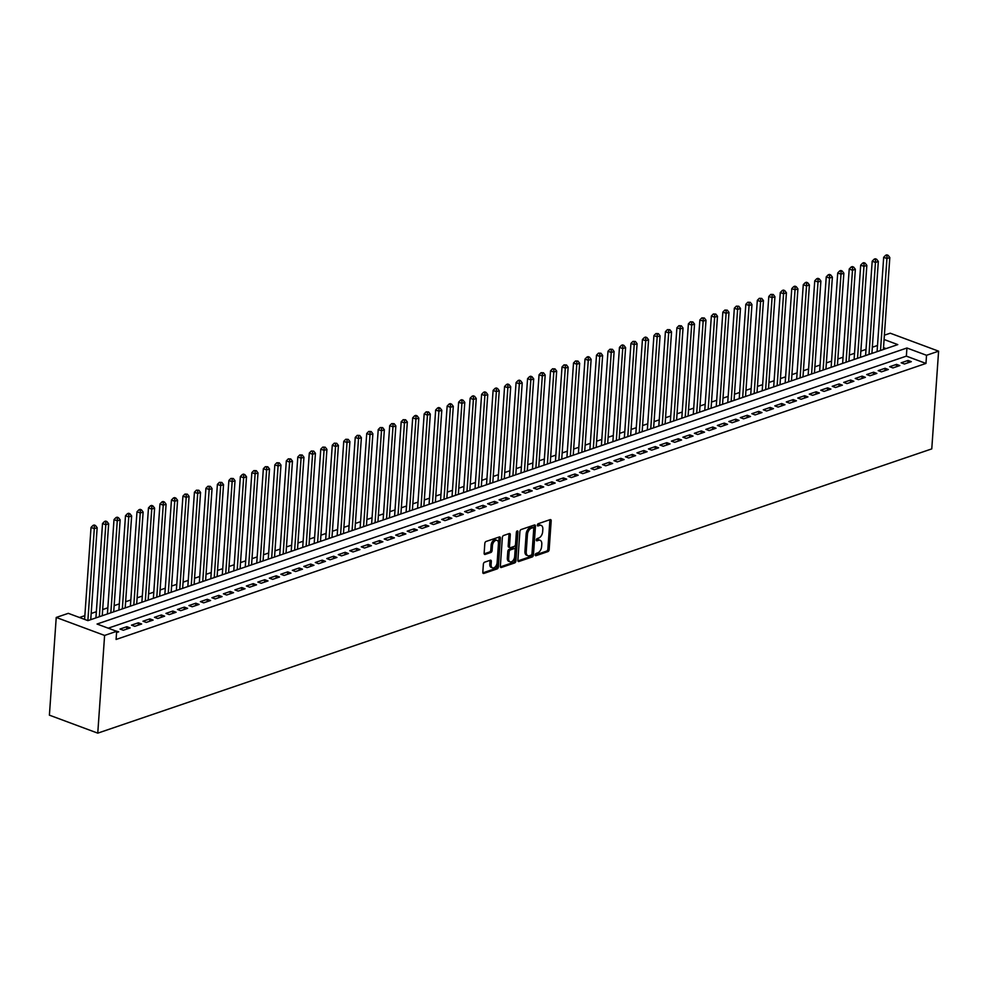 <?xml version="1.0" encoding="UTF-8"?>
<svg xmlns="http://www.w3.org/2000/svg" width="988" height="988" viewBox="0 0 988 988"><rect width="100%" height="100%" fill="white"/><g stroke="black" fill="none" stroke-linecap="round" stroke-linejoin="round"><path stroke-width="1.48" d="M535.237 554.836A1.198 0.716 110.4 0 0 535.953 555.688L547.932 551.6A1.717 1.025 110.4 0 0 549.167 549.612L551.181 520.849A1.717 1.025 110.4 0 0 550.649 519.626A1.717 1.025 110.4 0 0 550.168 519.626L538.188 523.714A1.198 0.716 110.4 0 0 538.028 525.949L539.584 525.418A5.483 3.285 110.4 0 1 541.128 525.406A5.483 3.285 110.4 0 1 542.832 529.309L542.659 531.705A5.483 3.285 110.4 0 1 538.695 538.052L537.151 538.584A1.198 0.716 110.4 0 0 536.99 540.819L538.546 540.288A5.483 3.285 110.4 0 1 540.09 540.275A5.483 3.285 110.4 0 1 541.795 544.178L541.622 546.574A5.483 3.285 110.4 0 1 537.657 552.922L536.101 553.441A1.198 0.716 110.4 0 0 535.237 554.836M484.614 562.184A1.717 1.025 110.4 0 0 483.379 564.16L482.811 572.237A1.717 1.025 110.4 0 0 483.342 573.46A1.717 1.025 110.4 0 0 483.824 573.448L497.137 568.915A1.717 1.025 110.4 0 0 498.372 566.927L500.385 538.164A1.717 1.025 110.4 0 0 499.854 536.941A1.717 1.025 110.4 0 0 499.372 536.941L486.059 541.473A1.717 1.025 110.4 0 0 484.824 543.462L484.145 553.206A1.717 1.025 110.4 0 0 484.676 554.429A1.717 1.025 110.4 0 0 485.157 554.429L490.851 552.49A1.717 1.025 110.4 0 0 492.098 550.501L492.432 545.672A4.582 2.754 110.4 0 1 497.038 540.35A4.582 2.754 110.4 0 1 498.458 543.61L497.137 562.555A4.582 2.754 110.4 0 1 492.53 567.878A4.582 2.754 110.4 0 1 491.11 564.605L491.332 561.456A1.717 1.025 110.4 0 0 490.801 560.233A1.717 1.025 110.4 0 0 490.307 560.233L484.614 562.184M116.658 631.32L104.605 635.432L97.763 733.145L931.77 448.885L938.6 351.172L926.534 355.285L906.935 347.998L97.059 624.033L116.658 631.32L116.09 639.458L925.966 363.436L926.534 355.285M517.885 560.282A1.717 1.025 110.4 0 0 518.416 561.505A1.717 1.025 110.4 0 0 518.898 561.493L532.199 556.96A1.717 1.025 110.4 0 0 533.446 554.984L535.459 526.209A1.717 1.025 110.4 0 0 534.928 524.986A1.717 1.025 110.4 0 0 534.434 524.986L521.133 529.531A1.717 1.025 110.4 0 0 519.898 531.507L517.885 560.282M514.662 562.938L501.361 567.47A1.717 1.025 110.4 0 1 500.879 567.483A1.717 1.025 110.4 0 1 500.348 566.26L502.361 537.484A1.717 1.025 110.4 0 1 503.596 535.496L509.289 533.557A1.717 1.025 110.4 0 1 509.771 533.557A1.717 1.025 110.4 0 1 510.302 534.78L509.487 546.45A1.717 1.025 110.4 0 0 510.018 547.661A1.717 1.025 110.4 0 0 510.512 547.661L514.291 546.376A1.717 1.025 110.4 0 0 515.526 544.388L516.378 532.236A1.198 0.716 110.4 0 1 517.947 531.705L515.909 560.949A1.717 1.025 110.4 0 1 514.662 562.938L513.365 562.456L500.397 566.865M904.428 364.016L911.319 361.67L908.058 360.459L901.155 362.806L904.428 364.016M892.942 367.931L899.833 365.585L896.561 364.374L889.669 366.721L892.942 367.931M881.457 371.846L888.348 369.5L885.075 368.289L878.184 370.636L881.457 371.846M869.971 375.761L876.862 373.415L873.59 372.204L866.698 374.551L869.971 375.761M858.473 379.676L865.377 377.33L862.104 376.119L855.213 378.466L858.473 379.676M846.988 383.591L853.879 381.245L850.619 380.034L843.727 382.381L846.988 383.591M835.502 387.506L842.394 385.159L839.133 383.949L832.229 386.296L835.502 387.506M824.017 391.421L830.908 389.074L827.635 387.864L820.744 390.211L824.017 391.421M812.531 395.336L819.423 392.989L816.15 391.779L809.258 394.126L812.531 395.336M801.046 399.263L807.937 396.904L804.664 395.694L797.773 398.041L801.046 399.263M789.548 403.178L796.452 400.819L793.179 399.609L786.287 401.955L789.548 403.178M778.062 407.093L784.954 404.734L781.693 403.524L774.802 405.87L778.062 407.093M766.577 411.008L773.468 408.649L770.208 407.439L763.304 409.785L766.577 411.008M755.091 414.923L761.983 412.564L758.71 411.354L751.819 413.7L755.091 414.923M743.606 418.838L750.497 416.479L747.224 415.269L740.333 417.615L743.606 418.838M732.12 422.753L739.012 420.394L735.739 419.184L728.848 421.53L732.12 422.753M720.623 426.668L727.526 424.321L724.253 423.099L717.362 425.445L720.623 426.668M709.137 430.583L716.028 428.236L712.768 427.014L705.877 429.36L709.137 430.583M697.652 434.498L704.543 432.151L701.282 430.929L694.379 433.275L697.652 434.498M686.166 438.413L693.057 436.066L689.785 434.844L682.893 437.19L686.166 438.413M674.681 442.328L681.572 439.981L678.299 438.758L671.408 441.117L674.681 442.328M663.195 446.243L670.086 443.896L666.814 442.673L659.922 445.032L663.195 446.243M651.697 450.158L658.601 447.811L655.328 446.588L648.437 448.947L651.697 450.158M640.212 454.072L647.103 451.726L643.843 450.503L636.951 452.862L640.212 454.072M628.726 457.987L635.617 455.641L632.357 454.418L625.453 456.777L628.726 457.987M617.241 461.902L624.132 459.556L620.859 458.333L613.968 460.692L617.241 461.902M605.755 465.817L612.646 463.471L609.374 462.248L602.482 464.607L605.755 465.817M594.27 469.732L601.161 467.386L597.888 466.175L590.997 468.522L594.27 469.732M582.772 473.647L589.663 471.301L586.403 470.09L579.511 472.437L582.772 473.647M571.286 477.562L578.178 475.216L574.917 474.005L568.026 476.352L571.286 477.562M559.801 481.477L566.692 479.131L563.432 477.92L556.528 480.267L559.801 481.477M548.315 485.392L555.207 483.046L551.934 481.835L545.043 484.182L548.315 485.392M536.83 489.307L543.721 486.961L540.448 485.75L533.557 488.097L536.83 489.307M525.344 493.222L532.236 490.875L528.963 489.665L522.072 492.012L525.344 493.222M513.846 497.137L520.738 494.79L517.477 493.58L510.586 495.927L513.846 497.137M502.361 501.052L509.252 498.705L505.992 497.495L499.101 499.842L502.361 501.052M490.875 504.967L497.767 502.62L494.506 501.41L487.603 503.757L490.875 504.967M479.39 508.882L486.281 506.535L483.009 505.325L476.117 507.671L479.39 508.882M467.904 512.797L474.796 510.45L471.523 509.24L464.632 511.586L467.904 512.797M456.419 516.712L463.31 514.365L460.038 513.155L453.146 515.501L456.419 516.712M444.921 520.639L451.812 518.28L448.552 517.07L441.661 519.416L444.921 520.639M433.436 524.554L440.327 522.195L437.067 520.985L430.175 523.331L433.436 524.554M421.95 528.469L428.841 526.11L425.581 524.9L418.677 527.246L421.95 528.469M410.465 532.384L417.356 530.025L414.083 528.815L407.192 531.161L410.465 532.384M398.979 536.299L405.87 533.94L402.598 532.73L395.706 535.076L398.979 536.299M387.494 540.214L394.385 537.855L391.112 536.645L384.221 538.991L387.494 540.214M375.996 544.129L382.887 541.782L379.627 540.56L372.735 542.906L375.996 544.129M364.51 548.044L371.402 545.697L368.141 544.474L361.25 546.821L364.51 548.044M353.025 551.959L359.916 549.612L356.643 548.389L349.752 550.736L353.025 551.959M341.539 555.874L348.431 553.527L345.158 552.304L338.267 554.651L341.539 555.874M330.054 559.788L336.945 557.442L333.672 556.219L326.781 558.566L330.054 559.788M318.568 563.703L325.46 561.357L322.187 560.134L315.296 562.493L318.568 563.703M307.07 567.618L313.962 565.272L310.701 564.049L303.81 566.408L307.07 567.618M295.585 571.533L302.476 569.187L299.216 567.964L292.325 570.323L295.585 571.533M284.099 575.448L290.991 573.102L287.718 571.879L280.827 574.238L284.099 575.448M272.614 579.363L279.505 577.017L276.232 575.794L269.341 578.153L272.614 579.363M261.128 583.278L268.02 580.932L264.747 579.709L257.856 582.068L261.128 583.278M249.631 587.193L256.534 584.847L253.261 583.636L246.37 585.983L249.631 587.193M238.145 591.108L245.036 588.762L241.776 587.551L234.885 589.898L238.145 591.108M226.66 595.023L233.551 592.677L230.29 591.466L223.399 593.813L226.66 595.023M215.174 598.938L222.065 596.591L218.793 595.381L211.901 597.728L215.174 598.938M203.689 602.853L210.58 600.506L207.307 599.296L200.416 601.643L203.689 602.853M192.203 606.768L199.094 604.421L195.822 603.211L188.93 605.558L192.203 606.768M180.705 610.683L187.609 608.336L184.336 607.126L177.445 609.473L180.705 610.683M169.22 614.598L176.111 612.251L172.851 611.041L165.959 613.387L169.22 614.598M157.734 618.513L164.626 616.166L161.365 614.956L154.474 617.302L157.734 618.513M146.249 622.428L153.14 620.081L149.867 618.871L142.976 621.217L146.249 622.428M134.763 626.343L141.655 623.996L138.382 622.786L131.49 625.132L134.763 626.343M123.278 630.258L130.169 627.911L126.896 626.701L120.005 629.047L123.278 630.258M925.966 363.436L906.354 356.137L108.211 628.183M116.572 632.542L118.684 631.826L115.077 630.727M877.505 345.479L872.33 347.245M866.019 349.394L860.844 351.16M854.534 353.309L849.359 355.075M843.048 357.224L837.861 358.99M831.563 361.139L826.376 362.905M820.077 365.054L814.89 366.82M808.579 368.969L803.405 370.735M797.094 372.896L791.919 374.65M785.608 376.811L780.434 378.577M774.123 380.726L768.936 382.492M762.637 384.641L757.45 386.407M751.152 388.556L745.965 390.322M739.654 392.471L734.479 394.237M728.168 396.386L722.994 398.152M716.683 400.301L711.508 402.067M705.197 404.216L700.01 405.982M693.712 408.13L688.525 409.897M682.226 412.045L677.039 413.811M670.729 415.96L665.554 417.726M659.243 419.875L654.068 421.641M647.758 423.79L642.583 425.556M636.272 427.705L631.085 429.471M624.787 431.62L619.6 433.386M613.301 435.535L608.114 437.301M601.803 439.45L596.629 441.216M590.318 443.365L585.143 445.131M578.832 447.28L573.658 449.046M567.347 451.195L562.16 452.961M555.861 455.11L550.674 456.876M544.376 459.025L539.189 460.791M532.878 462.94L527.703 464.706M521.392 466.855L516.218 468.621M509.907 470.77L504.732 472.536M498.421 474.685L493.234 476.451M486.936 478.6L481.749 480.366M475.45 482.514L470.263 484.281M463.952 486.429L458.778 488.196M452.467 490.344L447.292 492.11M440.981 494.272L435.807 496.025M429.496 498.187L424.309 499.953M418.01 502.102L412.823 503.868M406.525 506.017L401.338 507.783M395.027 509.932L389.852 511.698M383.542 513.846L378.367 515.613M372.056 517.761L366.881 519.527M360.571 521.676L355.384 523.442M349.085 525.591L343.898 527.357M337.587 529.506L332.413 531.272M326.102 533.421L320.927 535.187M314.616 537.336L309.442 539.102M303.131 541.251L297.944 543.017M291.645 545.166L286.458 546.932M280.16 549.081L274.973 550.847M268.662 552.996L263.487 554.762M257.176 556.911L252.002 558.677M245.691 560.826L240.516 562.592M234.205 564.741L229.018 566.507M222.72 568.656L217.533 570.422M211.234 572.571L206.047 574.337M199.737 576.486L194.562 578.252M188.251 580.401L183.076 582.167M176.766 584.316L171.591 586.082M165.28 588.231L160.093 589.997M153.795 592.145L148.608 593.912M142.309 596.06L137.122 597.826M130.811 599.975L125.637 601.741M119.326 603.89L114.151 605.656M107.84 607.805L102.666 609.571M96.355 611.72L91.168 613.486M84.869 615.648L79.448 617.488M886.051 348.591L883.519 347.653M884.087 339.502L897.783 344.602L87.907 620.625L68.296 613.338L56.23 617.451L49.4 715.164L97.763 733.145M884.384 335.191L890.237 333.203L938.6 351.172M56.23 617.451L104.605 635.432M906.354 356.137L906.935 347.998M908.058 360.459L907.886 362.843M896.561 364.374L896.4 366.758M885.075 368.289L884.915 370.673M873.59 372.204L873.429 374.588M862.104 376.119L861.931 378.503M850.619 380.034L850.446 382.418M839.133 383.949L838.96 386.333M827.635 387.864L827.475 390.248M816.15 391.779L815.989 394.163M804.664 395.694L804.504 398.078M793.179 399.609L793.006 401.993M781.693 403.524L781.52 405.907M770.208 407.439L770.035 409.822M758.71 411.354L758.549 413.737M747.224 415.269L747.064 417.652M735.739 419.184L735.578 421.567M724.253 423.099L724.081 425.482M712.768 427.014L712.595 429.397M701.282 430.929L701.11 433.312M689.785 434.844L689.624 437.227M678.299 438.758L678.139 441.142M666.814 442.673L666.653 445.057M655.328 446.588L655.155 448.984M643.843 450.503L643.67 452.899M632.357 454.418L632.184 456.814M620.859 458.333L620.699 460.729M609.374 462.248L609.213 464.644M597.888 466.175L597.728 468.559M586.403 470.09L586.23 472.474M574.917 474.005L574.744 476.389M563.432 477.92L563.259 480.304M551.934 481.835L551.773 484.219M540.448 485.75L540.288 488.134M528.963 489.665L528.802 492.049M517.477 493.58L517.304 495.964M505.992 497.495L505.819 499.879M494.506 501.41L494.333 503.794M483.009 505.325L482.848 507.709M471.523 509.24L471.362 511.623M460.038 513.155L459.877 515.538M448.552 517.07L448.379 519.453M437.067 520.985L436.894 523.368M425.581 524.9L425.408 527.283M414.083 528.815L413.923 531.198M402.598 532.73L402.437 535.113M391.112 536.645L390.939 539.028M379.627 540.56L379.454 542.943M368.141 544.474L367.968 546.858M356.643 548.389L356.483 550.773M345.158 552.304L344.997 554.688M333.672 556.219L333.512 558.603M322.187 560.134L322.014 562.518M310.701 564.049L310.528 566.445M299.216 567.964L299.043 570.36M287.718 571.879L287.557 574.275M276.232 575.794L276.072 578.19M264.747 579.709L264.586 582.105M253.261 583.636L253.089 586.02M241.776 587.551L241.603 589.935M230.29 591.466L230.118 593.85M218.793 595.381L218.632 597.765M207.307 599.296L207.147 601.68M195.822 603.211L195.661 605.595M184.336 607.126L184.163 609.51M172.851 611.041L172.678 613.425M161.365 614.956L161.192 617.339M149.867 618.871L149.707 621.254M138.382 622.786L138.221 625.169M126.896 626.701L126.736 629.084M540.09 540.275L538.781 539.781A5.483 3.285 110.4 0 0 537.237 539.806L538.546 540.288M536.274 540.127L537.237 539.806M541.128 525.406L539.819 524.912A5.483 3.285 110.4 0 0 538.275 524.937L539.584 525.418M537.311 525.258L538.275 524.937M535.237 554.997L546.623 551.119A1.717 1.025 110.4 0 0 547.858 549.13L549.871 520.355A1.717 1.025 110.4 0 0 549.822 519.75M517.934 560.888L530.889 556.479A1.717 1.025 110.4 0 0 532.137 554.49L534.15 525.715A1.717 1.025 110.4 0 0 534.1 525.11M531.112 555.145A1.198 0.716 110.4 0 0 531.989 553.762L533.755 528.506A1.198 0.716 110.4 0 0 533.038 527.654L531.408 528.21A5.483 3.285 110.4 0 0 527.444 534.557L526.234 551.823A5.483 3.285 110.4 0 0 527.938 555.725A5.483 3.285 110.4 0 0 529.482 555.701L531.112 555.145M532.322 527.382A1.198 0.716 110.4 0 0 531.729 527.16L533.038 527.654M527.938 555.725L526.629 555.231A5.483 3.285 110.4 0 1 524.924 551.329L526.135 534.063A5.483 3.285 110.4 0 1 530.099 527.728L531.729 527.16M510.018 547.661L508.721 547.179A1.717 1.025 110.4 0 1 508.19 545.956L509.005 534.286A1.717 1.025 110.4 0 0 508.956 533.681M516.625 531.421L514.6 560.468L515.909 560.949M508.647 558.553A4.582 2.754 110.4 0 0 510.067 561.814A4.582 2.754 110.4 0 0 514.674 556.503L515.143 549.822A1.717 1.025 110.4 0 0 514.612 548.599A1.717 1.025 110.4 0 0 514.131 548.612L510.351 549.896A1.717 1.025 110.4 0 0 509.116 551.884L508.647 558.553L507.338 558.072A4.582 2.754 110.4 0 0 508.758 561.332L510.067 561.814M513.674 548.439A1.717 1.025 110.4 0 0 513.303 548.118A1.717 1.025 110.4 0 0 512.821 548.118L514.131 548.612M507.338 558.072L507.807 551.39A1.717 1.025 110.4 0 1 509.042 549.414L512.821 548.118M513.365 562.456A1.717 1.025 110.4 0 0 514.6 560.468M492.53 567.878L491.221 567.384A4.582 2.754 110.4 0 1 489.801 564.123L490.023 560.962A1.717 1.025 110.4 0 0 489.974 560.357M497.038 540.35L495.729 539.856A4.582 2.754 110.4 0 0 491.122 545.178L492.432 545.672M484.194 553.823L489.542 551.996A1.717 1.025 110.4 0 0 490.789 550.02L491.122 545.178M482.86 572.842L495.828 568.433A1.717 1.025 110.4 0 0 497.063 566.445L499.076 537.67A1.717 1.025 110.4 0 0 499.026 537.064M883.383 349.505L889.818 257.535L886.94 258.51L883.68 257.3L877.072 351.654M886.977 255.731L888.126 255.336L886.816 254.855L885.668 255.25L886.977 255.731L886.94 258.51L880.518 350.481M888.126 255.336L889.818 257.535M883.68 257.3L885.668 255.25M871.898 353.42L878.332 261.45L875.454 262.425L872.194 261.215L865.587 355.569M875.492 259.646L876.64 259.264L875.331 258.77L874.182 259.165L875.492 259.646L875.454 262.425L869.02 354.396M876.64 259.264L878.332 261.45M872.194 261.215L874.182 259.165M860.412 357.335L866.846 265.364L863.969 266.34L860.696 265.13L854.101 359.484M863.994 263.561L865.142 263.178L863.845 262.685L862.697 263.08L863.994 263.561L863.969 266.34L857.535 358.311M865.142 263.178L866.846 265.364M860.696 265.13L862.697 263.08M848.927 361.25L855.349 269.279L852.483 270.255L849.211 269.045L842.616 363.399M852.508 267.476L853.657 267.093L852.348 266.599L851.199 266.995L852.508 267.476L852.483 270.255L846.049 362.226M853.657 267.093L855.349 269.279M849.211 269.045L851.199 266.995M837.429 365.165L843.863 273.194L840.998 274.17L837.725 272.96L831.13 367.314M841.023 271.391L842.171 271.008L840.862 270.514L839.714 270.91L841.023 271.391L840.998 274.17L834.564 366.14M842.171 271.008L843.863 273.194M837.725 272.96L839.714 270.91M825.943 369.08L832.378 277.109L829.512 278.085L826.24 276.875L819.645 371.229M829.537 275.306L830.686 274.923L829.377 274.429L828.228 274.825L829.537 275.306L829.512 278.085L823.078 370.055M830.686 274.923L832.378 277.109M826.24 276.875L828.228 274.825M814.458 372.995L820.892 281.024L818.015 282L814.754 280.79L808.147 375.144M818.052 279.221L819.2 278.838L817.891 278.344L816.743 278.74L818.052 279.221L818.015 282L811.593 373.97M819.2 278.838L820.892 281.024M814.754 280.79L816.743 278.74M802.972 376.91L809.407 284.939L806.529 285.915L803.269 284.705L796.661 379.059M806.566 283.136L807.715 282.753L806.406 282.259L805.257 282.654L806.566 283.136L806.529 285.915L800.095 377.885M807.715 282.753L809.407 284.939M803.269 284.705L805.257 282.654M791.487 380.825L797.921 288.854L795.044 289.83L791.771 288.62L785.176 382.974M795.068 287.051L796.217 286.668L794.92 286.174L793.772 286.569L795.068 287.051L795.044 289.83L788.609 381.8M796.217 286.668L797.921 288.854M791.771 288.62L793.772 286.569M780.001 384.74L786.423 292.769L783.558 293.745L780.285 292.534L773.69 386.888M783.583 290.966L784.731 290.583L783.422 290.089L782.274 290.484L783.583 290.966L783.558 293.745L777.124 385.715M784.731 290.583L786.423 292.769M780.285 292.534L782.274 290.484M768.503 388.655L774.938 296.684L772.073 297.66L768.8 296.449L762.205 390.803M772.097 294.893L773.246 294.498L770.788 294.399L772.097 294.893L772.073 297.66L765.638 389.63M773.246 294.498L774.938 296.684M768.8 296.449L770.788 294.399M757.018 392.569L763.452 300.599L760.587 301.575L757.314 300.364L750.719 394.718M760.612 298.808L761.76 298.413L759.303 298.314L760.612 298.808L760.587 301.575L754.153 393.545M761.76 298.413L763.452 300.599M757.314 300.364L759.303 298.314M745.532 396.484L751.967 304.514L749.089 305.49L745.829 304.279L739.222 398.633M749.126 302.723L750.275 302.328L747.817 302.229L749.126 302.723L749.089 305.49L742.667 397.472M750.275 302.328L751.967 304.514M745.829 304.279L747.817 302.229M734.047 400.399L740.481 308.429L737.604 309.405L734.343 308.194L727.736 402.548M737.641 306.638L738.789 306.243L736.332 306.144L737.641 306.638L737.604 309.405L731.169 401.387M738.789 306.243L740.481 308.429M734.343 308.194L736.332 306.144M722.561 404.314L728.996 312.344L726.118 313.32L722.846 312.109L716.251 406.463M726.143 310.553L727.292 310.158L724.846 310.059L726.143 310.553L726.118 313.32L719.684 405.302M727.292 310.158L728.996 312.344M722.846 312.109L724.846 310.059M711.076 408.229L717.498 316.259L714.633 317.234L711.36 316.024L704.765 410.378M714.657 314.468L715.806 314.073L713.348 313.974L714.657 314.468L714.633 317.234L708.198 409.217M715.806 314.073L717.498 316.259M711.36 316.024L713.348 313.974M699.578 412.144L706.012 320.174L703.147 321.149L699.875 319.939L693.28 414.293M703.172 318.383L704.321 317.988L701.863 317.889L703.172 318.383L703.147 321.149L696.713 413.132M704.321 317.988L706.012 320.174M699.875 319.939L701.863 317.889M688.093 416.059L694.527 324.089L691.662 325.064L688.389 323.854L681.794 418.208M691.686 322.298L692.835 321.903L690.377 321.804L691.686 322.298L691.662 325.064L685.227 417.047M692.835 321.903L694.527 324.089M688.389 323.854L690.377 321.804M676.607 419.974L683.041 328.004L680.164 328.979L676.904 327.769L670.296 422.135M680.201 326.213L681.35 325.818L678.892 325.719L680.201 326.213L680.164 328.979L673.742 420.962M681.35 325.818L683.041 328.004M676.904 327.769L678.892 325.719M665.122 423.889L671.556 331.919L668.678 332.907L665.418 331.684L658.811 426.05M668.715 330.128L669.864 329.733L667.406 329.634L668.715 330.128L668.678 332.907L662.244 424.877M669.864 329.733L671.556 331.919M665.418 331.684L667.406 329.634M653.636 427.816L660.07 335.834L657.193 336.822L653.92 335.599L647.325 429.965M657.218 334.043L658.366 333.648L655.921 333.561L657.218 334.043L657.193 336.822L650.759 428.792M658.366 333.648L660.07 335.834M653.92 335.599L655.921 333.561M642.151 431.731L648.573 339.749L645.707 340.736L642.435 339.514L635.84 433.88M645.732 337.958L646.881 337.563L645.572 337.081L644.423 337.476L645.732 337.958L645.707 340.736L639.273 432.707M646.881 337.563L648.573 339.749M642.435 339.514L644.423 337.476M630.653 435.646L637.087 343.663L634.222 344.651L630.949 343.429L624.354 437.795M634.247 341.873L635.395 341.478L632.938 341.391L634.247 341.873L634.222 344.651L627.788 436.622M635.395 341.478L637.087 343.663M630.949 343.429L632.938 341.391M619.167 439.561L625.602 347.578L622.724 348.566L619.464 347.344L612.869 441.71M622.761 345.788L623.91 345.392L622.601 344.911L621.452 345.306L622.761 345.788L622.724 348.566L616.302 440.537M623.91 345.392L625.602 347.578M619.464 347.344L621.452 345.306M607.682 443.476L614.116 351.493L611.239 352.481L607.978 351.259L601.371 445.625M611.276 349.703L612.424 349.307L609.966 349.221L611.276 349.703L611.239 352.481L604.817 444.452M612.424 349.307L614.116 351.493M607.978 351.259L609.966 349.221M596.196 447.391L602.631 355.408L599.753 356.396L596.493 355.174L589.885 449.54M599.79 353.618L600.939 353.222L598.481 353.136L599.79 353.618L599.753 356.396L593.319 448.367M600.939 353.222L602.631 355.408M596.493 355.174L598.481 353.136M584.711 451.306L591.145 359.323L588.268 360.311L584.995 359.089L578.4 453.455M588.292 357.533L589.441 357.137L588.144 356.656L586.996 357.051L588.292 357.533L588.268 360.311L581.833 452.282M589.441 357.137L591.145 359.323M584.995 359.089L586.996 357.051M573.225 455.221L579.647 363.251L576.782 364.226L573.509 363.004L566.914 457.37M576.807 361.447L577.955 361.052L575.498 360.966L576.807 361.447L576.782 364.226L570.348 456.197M577.955 361.052L579.647 363.251M573.509 363.004L575.498 360.966M561.727 459.136L568.162 367.166L565.297 368.141L562.024 366.919L555.429 461.285M565.321 365.362L566.47 364.967L564.012 364.881L565.321 365.362L565.297 368.141L558.862 460.112M566.47 364.967L568.162 367.166M562.024 366.919L564.012 364.881M550.242 463.051L556.676 371.08L553.799 372.056L550.538 370.833L543.943 465.2M553.836 369.277L554.984 368.882L552.527 368.796L553.836 369.277L553.799 372.056L547.377 464.027M554.984 368.882L556.676 371.08M550.538 370.833L552.527 368.796M538.756 466.966L545.191 374.995L542.313 375.971L539.053 374.761L532.446 469.115M542.35 373.192L543.499 372.797L541.041 372.711L542.35 373.192L542.313 375.971L535.891 467.942M543.499 372.797L545.191 374.995M539.053 374.761L541.041 372.711M527.271 470.881L533.705 378.91L530.828 379.886L527.567 378.676L520.96 473.03M530.865 377.107L532.013 376.724L530.704 376.23L529.556 376.626L530.865 377.107L530.828 379.886L524.393 471.856M532.013 376.724L533.705 378.91M527.567 378.676L529.556 376.626M515.785 474.796L522.22 382.825L519.342 383.801L516.069 382.591L509.475 476.945M519.367 381.022L520.515 380.639L519.219 380.145L518.058 380.541L519.367 381.022L519.342 383.801L512.908 475.771M520.515 380.639L522.22 382.825M516.069 382.591L518.058 380.541M504.3 478.711L510.722 386.74L507.857 387.716L504.584 386.506L497.989 480.86M507.881 384.937L509.03 384.554L507.721 384.06L506.572 384.456L507.881 384.937L507.857 387.716L501.422 479.686M509.03 384.554L510.722 386.74M504.584 386.506L506.572 384.456M492.802 482.626L499.236 390.655L496.371 391.631L493.098 390.421L486.504 484.775M496.396 388.852L497.544 388.469L496.235 387.975L495.087 388.37L496.396 388.852L496.371 391.631L489.937 483.601M497.544 388.469L499.236 390.655M493.098 390.421L495.087 388.37M481.317 486.541L487.751 394.57L484.873 395.546L481.613 394.336L475.018 488.69M484.91 392.767L486.059 392.384L484.75 391.89L483.601 392.285L484.91 392.767L484.873 395.546L478.451 487.516M486.059 392.384L487.751 394.57M481.613 394.336L483.601 392.285M469.831 490.456L476.265 398.485L473.388 399.461L470.127 398.25L463.52 492.604M473.425 396.682L474.573 396.299L473.264 395.805L472.116 396.2L473.425 396.682L473.388 399.461L466.966 491.431M474.573 396.299L476.265 398.485M470.127 398.25L472.116 396.2M458.346 494.371L464.78 402.4L461.902 403.376L458.642 402.165L452.035 496.519M461.927 400.597L463.088 400.214L461.779 399.72L460.63 400.115L461.927 400.597L461.902 403.376L455.468 495.346M463.088 400.214L464.78 402.4M458.642 402.165L460.63 400.115M446.86 498.285L453.294 406.315L450.417 407.291L447.144 406.08L440.549 500.434M450.442 404.512L451.59 404.129L450.281 403.635L449.132 404.03L450.442 404.512L450.417 407.291L443.983 499.261M451.59 404.129L453.294 406.315M447.144 406.08L449.132 404.03M435.375 502.2L441.797 410.23L438.931 411.206L435.659 409.995L429.064 504.349M438.956 408.427L440.105 408.044L438.796 407.55L437.647 407.945L438.956 408.427L438.931 411.206L432.497 503.176M440.105 408.044L441.797 410.23M435.659 409.995L437.647 407.945M423.877 506.115L430.311 414.145L427.446 415.121L424.173 413.91L417.578 508.264M427.471 412.354L428.619 411.959L426.161 411.86L427.471 412.354L427.446 415.121L421.012 507.091M428.619 411.959L430.311 414.145M424.173 413.91L426.161 411.86M412.391 510.03L418.826 418.06L415.948 419.036L412.688 417.825L406.093 512.179M415.985 416.269L417.134 415.874L415.825 415.38L414.676 415.775L415.985 416.269L415.948 419.036L409.526 511.006M417.134 415.874L418.826 418.06M412.688 417.825L414.676 415.775M400.906 513.945L407.34 421.975L404.463 422.95L401.202 421.74L394.595 516.094M404.5 420.184L405.648 419.789L403.19 419.69L404.5 420.184L404.463 422.95L398.041 514.933M405.648 419.789L407.34 421.975M401.202 421.74L403.19 419.69M389.42 517.86L395.855 425.89L392.977 426.865L389.704 425.655L383.109 520.009M393.002 424.099L394.15 423.704L391.705 423.605L393.002 424.099L392.977 426.865L386.543 518.848M394.15 423.704L395.855 425.89M389.704 425.655L391.705 423.605M377.935 521.775L384.357 429.805L381.492 430.78L378.219 429.57L371.624 523.924M381.516 428.014L382.665 427.619L380.207 427.52L381.516 428.014L381.492 430.78L375.057 522.763M382.665 427.619L384.357 429.805M378.219 429.57L380.207 427.52M366.449 525.69L372.871 433.72L370.006 434.695L366.733 433.485L360.138 527.839M370.031 431.929L371.179 431.534L368.722 431.435L370.031 431.929L370.006 434.695L363.572 526.678M371.179 431.534L372.871 433.72M366.733 433.485L368.722 431.435M354.951 529.605L361.386 437.635L358.521 438.61L355.248 437.4L348.653 531.754M358.545 435.844L359.694 435.449L357.236 435.35L358.545 435.844L358.521 438.61L352.086 530.593M359.694 435.449L361.386 437.635M355.248 437.4L357.236 435.35M343.466 533.52L349.9 441.55L347.023 442.525L343.762 441.315L337.167 535.669M347.06 439.759L348.208 439.364L345.751 439.265L347.06 439.759L347.023 442.525L340.601 534.508M348.208 439.364L349.9 441.55M343.762 441.315L345.751 439.265M331.98 537.435L338.415 445.465L335.537 446.44L332.277 445.23L325.67 539.584M335.574 443.674L336.723 443.279L334.265 443.18L335.574 443.674L335.537 446.44L329.115 538.423M336.723 443.279L338.415 445.465M332.277 445.23L334.265 443.18M320.495 541.35L326.929 449.379L324.052 450.367L320.779 449.145L314.184 543.511M324.076 447.589L325.225 447.194L322.78 447.095L324.076 447.589L324.052 450.367L317.617 542.338M325.225 447.194L326.929 449.379M320.779 449.145L322.78 447.095M309.009 545.277L315.431 453.294L312.566 454.282L309.293 453.06L302.699 547.426M312.591 451.504L313.739 451.108L311.282 451.01L312.591 451.504L312.566 454.282L306.132 546.253M313.739 451.108L315.431 453.294M309.293 453.06L311.282 451.01M297.524 549.192L303.946 457.209L301.081 458.197L297.808 456.975L291.213 551.341M301.105 455.419L302.254 455.023L299.796 454.937L301.105 455.419L301.081 458.197L294.646 550.168M302.254 455.023L303.946 457.209M297.808 456.975L299.796 454.937M286.026 553.107L292.46 461.124L289.595 462.112L286.322 460.89L279.728 555.256M289.62 459.334L290.768 458.938L288.311 458.852L289.62 459.334L289.595 462.112L283.161 554.083M290.768 458.938L292.46 461.124M286.322 460.89L288.311 458.852M274.541 557.022L280.975 465.039L278.097 466.027L274.837 464.805L268.242 559.171M278.134 463.249L279.283 462.853L276.825 462.767L278.134 463.249L278.097 466.027L271.675 557.998M279.283 462.853L280.975 465.039M274.837 464.805L276.825 462.767M263.055 560.937L269.489 468.954L266.612 469.942L263.351 468.72L256.744 563.086M266.649 467.163L267.797 466.768L265.34 466.682L266.649 467.163L266.612 469.942L260.19 561.913M267.797 466.768L269.489 468.954M263.351 468.72L265.34 466.682M251.57 564.852L258.004 472.869L255.126 473.857L251.854 472.635L245.259 567.001M255.151 471.078L256.3 470.683L253.854 470.597L255.151 471.078L255.126 473.857L248.692 565.828M256.3 470.683L258.004 472.869M251.854 472.635L253.854 470.597M240.084 568.767L246.506 476.784L243.641 477.772L240.368 476.549L233.773 570.916M243.666 474.993L244.814 474.598L243.505 474.117L242.356 474.512L243.666 474.993L243.641 477.772L237.206 569.743M244.814 474.598L246.506 476.784M240.368 476.549L242.356 474.512M228.599 572.682L235.021 480.711L232.155 481.687L228.883 480.464L222.288 574.831M232.18 478.908L233.329 478.513L230.871 478.427L232.18 478.908L232.155 481.687L225.721 573.658M233.329 478.513L235.021 480.711M228.883 480.464L230.871 478.427M217.101 576.597L223.535 484.626L220.67 485.602L217.397 484.379L210.802 578.746M220.695 482.823L221.843 482.428L219.385 482.342L220.695 482.823L220.67 485.602L214.235 577.572M221.843 482.428L223.535 484.626M217.397 484.379L219.385 482.342M205.615 580.512L212.049 488.541L209.172 489.517L205.912 488.294L199.317 582.661M209.209 486.738L210.358 486.343L207.9 486.257L209.209 486.738L209.172 489.517L202.75 581.487M210.358 486.343L212.049 488.541M205.912 488.294L207.9 486.257M194.13 584.427L200.564 492.456L197.686 493.432L194.426 492.222L187.819 586.576M197.724 490.653L198.872 490.258L196.414 490.172L197.724 490.653L197.686 493.432L191.252 585.402M198.872 490.258L200.564 492.456M194.426 492.222L196.414 490.172M182.644 588.342L189.079 496.371L186.201 497.347L182.928 496.137L176.333 590.491M186.226 494.568L187.374 494.173L184.929 494.086L186.226 494.568L186.201 497.347L179.767 589.317M187.374 494.173L189.079 496.371M182.928 496.137L184.929 494.086M171.159 592.257L177.581 500.286L174.715 501.262L171.443 500.052L164.848 594.406M174.74 498.483L175.889 498.1L174.58 497.606L173.431 498.001L174.74 498.483L174.715 501.262L168.281 593.232M175.889 498.1L177.581 500.286M171.443 500.052L173.431 498.001M159.673 596.172L166.095 504.201L163.23 505.177L159.957 503.966L153.362 598.32M163.255 502.398L164.403 502.015L163.094 501.521L161.946 501.916L163.255 502.398L163.23 505.177L156.796 597.147M164.403 502.015L166.095 504.201M159.957 503.966L161.946 501.916M148.175 600.087L154.61 508.116L151.744 509.092L148.472 507.881L141.877 602.235M151.769 506.313L152.918 505.93L151.609 505.436L150.46 505.831L151.769 506.313L151.744 509.092L145.31 601.062M152.918 505.93L154.61 508.116M148.472 507.881L150.46 505.831M136.69 604.001L143.124 512.031L140.247 513.007L136.986 511.796L130.391 606.15M140.284 510.228L141.432 509.845L140.123 509.351L138.975 509.746L140.284 510.228L140.247 513.007L133.825 604.977M141.432 509.845L143.124 512.031M136.986 511.796L138.975 509.746M125.204 607.916L131.639 515.946L128.761 516.922L125.501 515.711L118.893 610.065M128.798 514.143L129.947 513.76L128.638 513.266L127.489 513.661L128.798 514.143L128.761 516.922L122.327 608.892M129.947 513.76L131.639 515.946M125.501 515.711L127.489 513.661M113.719 611.831L120.153 519.861L117.276 520.837L114.003 519.626L107.408 613.98M117.3 518.058L118.449 517.675L117.152 517.181L116.004 517.576L117.3 518.058L117.276 520.837L110.841 612.807M118.449 517.675L120.153 519.861M114.003 519.626L116.004 517.576M102.233 615.746L108.655 523.776L105.79 524.751L102.517 523.541L95.922 617.895M105.815 521.973L106.963 521.59L105.654 521.096L104.506 521.491L105.815 521.973L105.79 524.751L99.356 616.722M106.963 521.59L108.655 523.776M102.517 523.541L104.506 521.491M90.748 619.661L97.17 527.691L94.305 528.666L91.032 527.456L84.598 619.402M94.329 525.888L95.478 525.505L94.169 525.011L93.02 525.406L94.329 525.888L94.305 528.666L87.87 620.612M95.478 525.505L97.17 527.691M91.032 527.456L93.02 525.406M549.871 520.355L551.181 520.849M547.858 549.13L549.167 549.612M546.623 551.119L547.932 551.6M534.15 525.715L535.459 526.209M532.137 554.49L533.446 554.984M530.889 556.479L532.199 556.96M518.045 561.184L518.898 561.493M530.099 527.728L531.408 528.21M526.135 534.063L527.444 534.557M524.924 551.329L526.234 551.823M500.508 567.161L501.361 567.47M509.005 534.286L510.302 534.78M508.19 545.956L509.487 546.45M516.736 531.248L517.947 531.705M509.042 549.414L510.351 549.896M507.807 551.39L509.116 551.884M490.023 560.962L491.332 561.456M489.801 564.123L491.11 564.605M490.789 550.02L492.098 550.501M489.542 551.996L490.851 552.49M484.305 554.107L485.157 554.429M499.076 537.67L500.385 538.164M497.063 566.445L498.372 566.927M495.828 568.433L497.137 568.915M482.984 573.139L483.824 573.448M532.075 527.16L533.384 527.641M513.303 548.118L514.612 548.599"/></g></svg>
